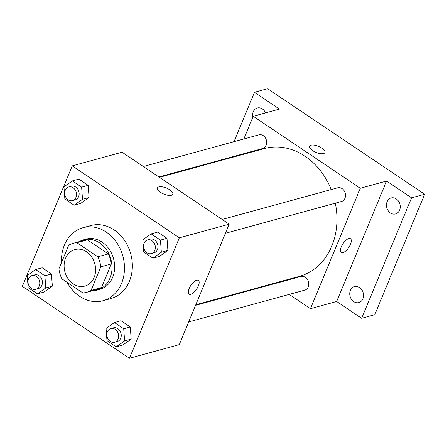 <?xml version="1.0" encoding="UTF-8"?>
<svg xmlns="http://www.w3.org/2000/svg" width="447" height="447" viewBox="0 0 447 447"><rect width="100%" height="100%" fill="white"/><g stroke="black" fill="none" stroke-linecap="round" stroke-linejoin="round"><path stroke-width="0.67" d="M65.58 258.232A18.925 15.489 74.7 0 1 74.861 249.571A18.925 15.489 74.7 0 1 94.803 263.736A18.925 15.489 74.7 0 1 84.863 286.08A18.925 15.489 74.7 0 1 68.112 278.794A18.925 15.489 74.7 0 1 65.58 258.232M61.904 278.855L82.851 292.93A25.418 20.802 74.7 0 0 86.578 292.344A25.418 20.802 74.7 0 0 91.048 290.399L100.81 266.837A25.418 20.802 74.7 0 0 97.82 256.796L76.873 242.721A25.418 20.802 74.7 0 0 73.146 243.308A25.418 20.802 74.7 0 0 68.676 245.252L58.92 268.815A25.418 20.802 74.7 0 0 61.904 278.855M97.82 256.796L108.314 253.918L87.366 239.849L76.873 242.721M73.146 243.308L83.639 240.436A25.418 20.802 74.7 0 1 87.366 239.849M108.314 253.918A25.418 20.802 74.7 0 1 111.297 263.965L100.81 266.837M86.578 292.344L97.072 289.466A25.418 20.802 74.7 0 0 101.542 287.527L111.297 263.965M92.663 290.673A26.027 21.3 -105.3 0 0 97.234 290.053A26.027 21.3 -105.3 0 0 111.979 269.021A26.027 21.3 -105.3 0 0 99.502 242.866A26.027 21.3 -105.3 0 0 83.477 239.849A26.027 21.3 -105.3 0 0 79.231 241.643M83.477 239.849L86.098 239.134A26.027 21.3 74.7 0 1 102.123 242.151A26.027 21.3 74.7 0 1 114.605 268.306A26.027 21.3 74.7 0 1 99.854 289.332L97.234 290.053M101.542 287.527L91.048 290.399M61.524 262.529A37.855 30.977 74.7 0 1 64.418 245.045A37.855 30.977 74.7 0 1 82.974 227.724A37.855 30.977 74.7 0 1 122.852 256.047A37.855 30.977 74.7 0 1 102.978 300.742A37.855 30.977 74.7 0 1 67.123 282.364M82.974 227.724L90.842 225.567A37.855 30.977 74.7 0 1 130.725 253.89A37.855 30.977 74.7 0 1 110.85 298.585L102.978 300.742M152.958 258.176L159.512 256.377L167.893 250.46L166.999 238.312L157.724 232.077L151.164 233.876L142.789 239.793L143.683 251.946L152.958 258.176L161.339 252.259L160.439 240.106L151.164 233.876M116.237 346.827L122.791 345.034L131.172 339.111L130.278 326.964L121.003 320.734L114.443 322.527L106.068 328.444L106.962 340.597L116.237 346.827L124.618 340.91L123.718 328.763L114.443 322.527M129.451 358.282L179.342 237.826L72.241 165.876L22.35 286.326L129.451 358.282L179.281 344.626L229.177 224.17L179.342 237.826M74.135 205.218L80.689 203.419L89.07 197.501L88.176 185.354L78.901 179.124L72.341 180.918L63.96 186.835L64.86 198.988L74.135 205.218L82.511 199.301L81.617 187.148L72.341 180.918M37.414 293.869L43.968 292.075L52.349 286.158L51.45 274.005L42.18 267.775L35.62 269.569L27.239 275.492L28.139 287.639L37.414 293.869L45.79 287.952L44.896 275.805L35.62 269.569M229.177 224.17L122.076 152.22L72.241 165.876M157.484 187.902A8.281 3.274 -157.5 0 1 158.886 186.88A8.281 3.274 -157.5 0 1 168.139 188.869A8.281 3.274 -157.5 0 1 172.788 194.238A8.281 3.274 -157.5 0 1 163.881 194.099A8.281 3.274 -157.5 0 1 157.484 187.902A8.281 3.274 -157.5 0 1 158.886 186.874A8.281 3.274 -157.5 0 1 168.139 188.869A8.281 3.274 -157.5 0 1 172.782 194.244M189.148 288.533A8.281 3.453 -56.1 0 1 198.356 280.403A8.281 3.453 -56.1 0 1 196.602 289.198A8.281 3.453 -56.1 0 1 189.12 294.148A8.281 3.453 -56.1 0 1 189.148 288.533M198.356 280.398A8.281 3.453 -56.1 0 1 196.602 289.198A8.281 3.453 -56.1 0 1 189.12 294.148M159.456 177.33L264.317 148.6A66.245 54.21 74.7 0 1 331.227 189.578M335.311 203.178A66.245 54.21 74.7 0 1 299.328 276.38L195.803 304.748M222.159 219.46L337.72 187.796A7.096 5.811 74.7 0 1 345.196 193.11A7.096 5.811 74.7 0 1 341.469 201.491L225.4 233.289M143.336 166.502L258.897 134.843A7.096 5.811 74.7 0 1 266.373 140.151A7.096 5.811 74.7 0 1 262.646 148.533L158.897 176.956M195.557 305.34L300.999 276.453A7.096 5.811 74.7 0 1 308.475 281.761A7.096 5.811 74.7 0 1 304.748 290.142L188.679 321.946M289.164 294.411L310.425 308.693L360.316 188.243L253.22 116.287L243.822 138.972M236.949 155.573L236.703 156.171M273.044 283.582L273.603 283.957M310.425 308.693L336.652 301.507L361.645 318.298L374.759 314.705L424.65 194.249L411.536 197.842L386.549 181.057L360.316 188.243M424.65 194.249L267.574 88.718L254.46 92.311L234.021 141.654M253.22 116.287L279.448 109.102L254.46 92.311M309.609 146.225A8.281 3.274 -157.5 0 1 311.011 145.197A8.281 3.274 -157.5 0 1 320.264 147.186A8.281 3.274 -157.5 0 1 324.908 152.561A8.281 3.274 -157.5 0 1 316.007 152.416A8.281 3.274 -157.5 0 1 309.609 146.225A8.281 3.274 -157.5 0 1 311.011 145.191A8.281 3.274 -157.5 0 1 320.259 147.192A8.281 3.274 -157.5 0 1 324.908 152.561M336.652 301.507L386.549 181.057M341.273 246.85A8.281 3.453 -56.1 0 1 350.482 238.72A8.281 3.453 -56.1 0 1 348.727 247.521A8.281 3.453 -56.1 0 1 341.245 252.466A8.281 3.453 -56.1 0 1 341.273 246.85M350.482 238.72A8.281 3.453 -56.1 0 1 348.727 247.515A8.281 3.453 -56.1 0 1 341.245 252.466M390.438 212.979A8.281 6.778 74.7 0 1 386.465 204.653A8.281 6.778 74.7 0 1 391.159 197.965A8.281 6.778 74.7 0 1 399.881 204.162A8.281 6.778 74.7 0 1 395.534 213.934A8.281 6.778 74.7 0 1 390.438 212.979M353.717 301.63A8.281 6.778 74.7 0 1 349.744 293.305A8.281 6.778 74.7 0 1 354.437 286.616A8.281 6.778 74.7 0 1 363.16 292.813A8.281 6.778 74.7 0 1 358.812 302.591A8.281 6.778 74.7 0 1 353.717 301.63M361.645 318.298L411.536 197.842M252.812 117.276A8.281 6.778 74.7 0 1 257.288 108.023A8.281 6.778 74.7 0 1 265.552 112.912M227.143 158.26L226.897 158.853M32.016 275.592L34.642 274.877A7.096 5.811 74.7 0 1 42.119 280.185A7.096 5.811 74.7 0 1 38.392 288.566L35.771 289.287A7.096 5.811 74.7 0 1 29.485 286.555A7.096 5.811 74.7 0 1 28.535 278.844A7.096 5.811 74.7 0 1 32.016 275.592A7.096 5.811 74.7 0 1 39.492 280.906A7.096 5.811 74.7 0 1 35.771 289.287M43.968 292.075L52.349 286.158L45.79 287.952M52.349 286.158L51.45 274.005L44.896 275.805M51.45 274.005L42.18 267.775M110.839 328.551L113.465 327.835A7.096 5.811 74.7 0 1 120.941 333.144A7.096 5.811 74.7 0 1 117.215 341.525L114.594 342.24A7.096 5.811 74.7 0 1 108.314 339.508A7.096 5.811 74.7 0 1 107.364 331.797A7.096 5.811 74.7 0 1 110.839 328.551A7.096 5.811 74.7 0 1 118.321 333.864A7.096 5.811 74.7 0 1 114.594 342.24M122.791 345.034L131.172 339.111L124.618 340.91M131.172 339.111L130.278 326.964L123.718 328.763M130.278 326.964L121.003 320.734M68.737 186.941L71.364 186.22A7.096 5.811 74.7 0 1 78.84 191.534A7.096 5.811 74.7 0 1 75.113 199.915L72.492 200.63A7.096 5.811 74.7 0 1 66.206 197.898A7.096 5.811 74.7 0 1 65.262 190.187A7.096 5.811 74.7 0 1 68.737 186.941A7.096 5.811 74.7 0 1 76.213 192.249A7.096 5.811 74.7 0 1 72.492 200.63M80.689 203.419L89.07 197.501L82.511 199.301M89.07 197.501L88.176 185.354L81.617 187.148M88.176 185.354L78.901 179.124M147.566 239.899L150.186 239.179A7.096 5.811 74.7 0 1 157.662 244.492A7.096 5.811 74.7 0 1 153.936 252.873L151.315 253.589A7.096 5.811 74.7 0 1 145.035 250.856A7.096 5.811 74.7 0 1 144.085 243.146A7.096 5.811 74.7 0 1 147.566 239.899A7.096 5.811 74.7 0 1 155.042 245.207A7.096 5.811 74.7 0 1 151.315 253.589M159.512 256.377L167.893 250.46L161.339 252.259M167.893 250.46L166.999 238.312L160.439 240.106M166.999 238.312L157.724 232.077"/></g></svg>
